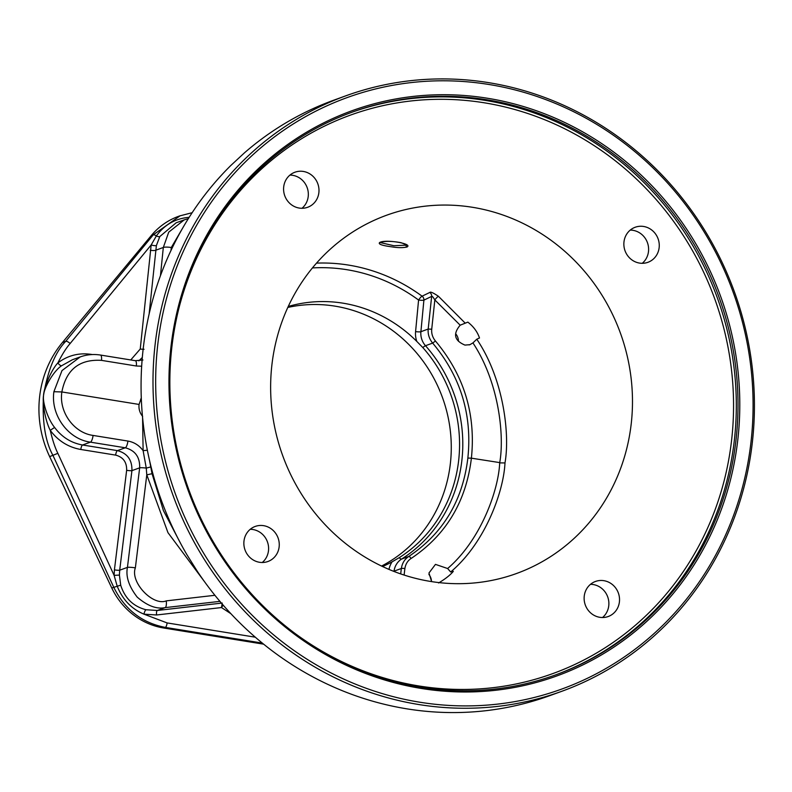 <?xml version="1.0" encoding="UTF-8"?>
<svg xmlns="http://www.w3.org/2000/svg" width="792" height="792" viewBox="0 0 792 792"><rect width="100%" height="100%" fill="white"/><g stroke="black" fill="none" stroke-linecap="round" stroke-linejoin="round"><path stroke-width="1.19" d="M345.748 95.842L333.818 100.168A316.711 298.544 70.1 0 0 244.5 152.797L230.779 165.528A316.711 298.544 70.1 0 0 143.095 349.618A316.711 298.544 70.1 0 0 187.09 554.994L197.525 571.626A316.711 298.544 70.1 0 0 549.747 695.663L561.677 691.337A316.711 298.544 70.1 0 0 752.4 441.887A316.711 298.544 70.1 0 0 345.748 95.842A316.711 298.544 70.1 0 0 155.024 345.292A316.711 298.544 70.1 0 0 561.677 691.337M751.073 441.332A314.602 296.555 70.1 0 0 489.02 84.496A314.602 296.555 70.1 0 0 157.677 345.381A314.602 296.555 -109.9 0 0 419.73 702.207A314.602 296.555 -109.9 0 0 751.073 441.332M406.85 245.134L393.872 245.718L380.031 242.5M379.586 242.57C384.932 238.946 413.365 243.689 406.999 247.005C402.791 247.916 397.594 247.837 391.387 246.787C382.031 245.54 378.091 244.134 379.586 242.57A1.059 0.99 65 0 0 380.061 242.491C384.823 240.946 391.832 241.015 401.089 242.689L406.91 244.995M631.264 423.433A190.545 179.616 70.1 0 0 555.281 243.481A190.545 179.616 70.1 0 0 370.27 222.146A190.545 179.616 70.1 0 0 271.854 365.32A190.545 179.616 70.1 0 0 499.544 578.675A190.545 179.616 70.1 0 0 631.264 423.433M431.63 581.605L428.957 573.002L435.471 564.379L447.628 568.527L450.668 571.982C485.486 542.629 503.732 491.139 504.979 462.934C509.969 435.432 504.138 379.705 476.774 339.204L472.933 342.906L469.933 344.668L464.963 345.094C454.341 340.619 452.747 333.986 460.182 325.195L467.854 322.126C473.567 326.591 477.447 331.878 479.497 337.986L476.774 339.204M465.132 323.067L438.451 296.307C433.313 292.832 430.432 291.535 429.828 292.446L422.077 296.178A4.227 0.812 -53.7 0 0 418.582 300.039A172.696 162.796 70.1 0 0 312.434 267.934M140.679 399.079A14.85 13.999 -109.9 0 1 141.342 399.366M455.845 333.977A10.999 10.365 -109.9 0 1 458.449 341.283M428.898 574.438A10.999 10.365 -109.9 0 1 431.472 581.417M151.312 235.531L153.292 234.808L180.2 215.731L178.457 216.365A70.379 66.34 70.1 0 0 151.312 235.531L62.449 342.49A105.574 99.515 70.1 0 0 49.648 456.608L111.771 587.991A70.379 66.34 70.1 0 0 163.706 628.007L263.617 644.163M163.706 628.007L165.35 627.403C141.976 622.928 124.77 609.543 113.751 587.268L52.955 455.41C45.223 441.461 42.075 421.483 43.52 395.475C47.807 370.25 55.222 352.192 65.756 341.293L153.292 234.808A4.227 1.346 39.4 0 1 156.361 235.947L151.173 244.946A4.227 0.96 -166.4 0 0 156.39 245.54L149.114 314.077M114.414 569.884A4.227 0.515 -173 0 0 119.701 570.191L119.424 575.081L114.107 575.358L57.846 453.331C55.024 447.648 52.5 440.015 50.282 430.412C58.192 440.926 68.369 447.282 80.804 449.48L115.642 455.113C123.206 457.132 126.868 462.201 126.641 470.329L114.414 569.884L114.107 575.358L117.107 585.912C122.413 599.445 131.363 608.87 143.966 614.166L156.588 614.978L221.503 607.553L222.225 603.039M230.838 613.652L221.503 607.553A4.227 0.911 -55.2 0 1 223.205 605.207M92.337 354.559L91.466 354.41C79.012 352.569 67.805 355.41 57.846 362.944C51.658 369.418 44.025 386.862 43.52 395.475C42.224 403.514 45.491 421.235 50.282 430.412A4.227 0.525 143.9 0 1 54.717 427.581C61.924 437.184 71.211 442.985 82.576 444.995L90.417 442.154C68.003 439.144 50.49 414.958 53.896 391.703L62.004 370.567L80.23 356.915L72.399 359.756L61.657 365.716C54.163 370.428 44.194 386.951 43.52 395.475C42.471 403.009 48.144 419.71 54.717 427.581M62.449 342.49L65.756 341.293A4.227 1.346 39.4 0 1 70.161 343.49C66.191 348.025 62.083 354.509 57.846 362.944A4.227 1.445 -128.1 0 0 61.657 365.716M189.1 217.444L188.476 217.384C175.101 218.661 164.399 224.849 156.361 235.947A4.227 1.505 -150.6 0 0 159.796 236.56L156.39 245.54M176.151 222.79L159.796 236.56M181.249 544.619L163.419 510.592L152.044 473.705L149.559 460.548M450.668 571.982L453.321 571.369C450.153 575.15 445.243 579.011 438.59 582.962M447.628 568.527C481.081 539.788 498.475 490.159 499.702 462.894L499.732 462.607C504.534 436.006 499.108 382.358 472.933 342.906M504.979 462.934L499.702 462.894M438.451 296.307A4.227 0.832 -51 0 0 434.828 299.921L431.729 329.205C431.343 333.551 432.58 337.491 435.452 341.025C463.973 375.002 475.952 414.058 471.398 458.172L499.732 462.607M429.828 292.446A4.227 3.95 -115.7 0 1 431.65 296.406L428.195 329.046C427.739 334.224 429.234 338.907 432.66 343.104C460.637 376.467 472.369 414.78 467.854 458.063L471.398 458.172C466.132 501.653 446.025 535.095 411.068 558.489C407.652 560.726 405.583 564.092 404.88 568.567L404.108 575.051M460.182 325.195L434.828 299.921C432.996 296.881 431.937 295.713 431.65 296.406L423.898 300.138A4.227 0.634 5.4 0 1 418.582 300.039L415.582 331.61A21.82 20.562 -109.9 0 0 416.81 341.421A138.58 130.63 70.1 0 0 288.268 306.454M467.854 458.063C462.736 500.732 443.025 533.541 408.721 556.499C404.653 559.172 402.188 563.171 401.336 568.508L400.693 573.903M404.88 568.567A2.812 0.544 -173.2 0 0 401.336 568.508L394.04 571.151A17.592 16.582 -109.9 0 1 401.544 559.093A4.227 1.376 57.6 0 1 399.267 557.647A138.58 130.63 70.1 0 0 458.677 460.31A138.58 130.63 70.1 0 0 422.829 347.569L416.81 341.421M381.586 566.052A138.58 130.63 -109.9 0 0 450.391 463.32A138.58 130.63 70.1 0 0 287.813 307.445M382.566 566.518A138.58 130.63 70.1 0 0 392.08 561.845L399.267 557.647M655.449 233.838A18.652 17.582 -109.9 0 1 647.915 262.31A18.652 17.582 -109.9 0 1 627.67 255.707A18.652 17.582 -109.9 0 1 635.204 227.245A18.652 17.582 -109.9 0 1 655.449 233.838M290.308 174.794A18.652 17.582 -109.9 0 1 294.931 172.22A18.652 17.582 -109.9 0 1 316.671 181.19A18.652 17.582 -109.9 0 1 312.276 204.712A18.652 17.582 -109.9 0 1 307.642 207.286A18.652 17.582 -109.9 0 1 285.902 198.317A18.652 17.582 -109.9 0 1 290.308 174.794M247.668 554.905A18.652 17.582 -109.9 0 1 255.202 526.442A18.652 17.582 -109.9 0 1 275.448 533.036A18.652 17.582 -109.9 0 1 267.914 561.508A18.652 17.582 -109.9 0 1 247.668 554.905M612.81 613.948A18.652 17.582 -109.9 0 1 608.187 616.532A18.652 17.582 -109.9 0 1 586.446 607.553A18.652 17.582 -109.9 0 1 590.842 584.041A18.652 17.582 -109.9 0 1 595.475 581.457A18.652 17.582 -109.9 0 1 617.216 590.436A18.652 17.582 -109.9 0 1 612.81 613.948M736.095 439.134A299.188 282.031 70.1 0 0 351.945 112.246A299.188 282.031 70.1 0 0 171.775 347.886A299.188 282.031 -109.9 0 0 555.925 674.784A299.188 282.031 -109.9 0 0 736.095 439.134M170.884 347.51A300.594 283.358 70.1 0 0 421.275 688.456A300.594 283.358 70.1 0 0 737.867 439.194A300.594 283.358 70.1 0 0 487.476 98.248A300.594 283.358 70.1 0 0 170.884 347.51M630.214 230.106A18.652 17.582 70.1 0 1 644.797 237.699A18.652 17.582 -109.9 0 1 642.253 263.3M289.941 175.091A18.652 17.582 -109.9 0 1 307.157 187.625A18.652 17.582 -109.9 0 1 301.98 208.286M250.213 529.303A18.652 17.582 -109.9 0 1 264.785 536.897A18.652 17.582 70.1 0 1 262.251 562.498M602.524 617.522A18.652 17.582 70.1 0 0 607.702 596.861A18.652 17.582 70.1 0 0 590.486 584.328M142.649 416.414C139.788 412.939 138.59 408.939 139.055 404.435L141.293 398.039M150.668 466.963L146.263 468.102L143.114 450.668L142.58 417.542M152.044 473.705L146.787 474.853L146.263 468.102A6.336 0.772 7 0 0 139.659 467.834C140.006 457.123 135.204 450.44 125.265 447.787L90.417 442.154A6.336 1.871 -80.8 0 0 93.08 435.432C73.824 432.858 58.766 411.969 61.865 391.951L53.896 391.703M204.494 581.665L167.973 532.669L146.787 474.853L135.363 567.854C129.898 582.169 152.905 606.345 166.251 600.871L214.899 595.297M111.771 587.991L120.691 585.169C124.879 598.287 133.333 606.474 146.045 609.751L157.321 610.474L221.413 603.138M119.424 575.081L120.691 585.169M115.642 455.113A4.227 1.247 99.2 0 1 117.424 450.628C127.373 453.281 132.215 459.954 131.927 470.636L119.701 570.191L127.433 567.389L139.659 467.834L131.927 470.636A4.227 0.515 -173 0 1 126.641 470.329M147.362 450.222L143.114 450.668C139.194 445.361 134.125 442.154 127.928 441.065L93.08 435.432M142.936 360.004L135.343 360.687L100.495 355.054A6.336 1.871 99.2 0 1 101.495 360.37C79.418 359.053 66.211 369.587 61.865 391.951L139.055 404.435M70.161 343.49L151.173 244.946L140.243 349.015L130.749 359.944M171.003 250.44L171.3 247.51L182.912 227.66M101.495 360.37L136.343 366.003L141.669 366.211M142.312 357.469L138.867 360.855M150.262 250.262A4.227 0.792 -174.2 0 0 155.588 250.282L163.31 247.48L168.726 232.155L184.229 219.869L176.141 222.79M219.909 601.366L165.162 607.622C156.658 609.365 147.342 605.86 137.204 597.118C128.888 586.377 125.621 576.467 127.433 567.389A6.336 0.772 7 0 1 135.363 567.854M406.999 247.005A1.059 0.99 -115 0 1 406.217 245.649L406.464 244.778M431.729 329.205L428.195 329.046L420.898 331.7L423.898 300.138A4.227 3.95 64.3 0 0 422.077 296.178A176.923 166.775 70.1 0 0 316.523 263.132M262.291 643.084L165.35 627.403A4.227 1.247 -80.8 0 0 167.122 622.928L143.966 614.166A4.227 1.208 103.7 0 1 146.045 609.751M49.648 456.608L57.846 453.331M255.272 637.184L167.122 622.928M80.804 449.48A4.227 1.247 99.2 0 1 82.576 444.995L117.424 450.628L125.265 447.787A6.336 1.871 -80.8 0 0 127.928 441.065M189.258 217.196L188.476 217.384A4.227 1.307 -85.4 0 0 188.486 218.404M435.452 341.025L432.66 343.104L425.482 345.708A4.227 0.544 -41.6 0 0 422.829 347.569M411.068 558.489A2.812 0.98 -122.5 0 0 408.721 556.499L401.544 559.093A140.758 132.69 70.1 0 0 425.482 345.708A17.592 16.582 -109.9 0 1 420.898 331.7A4.227 0.634 5.4 0 1 415.582 331.61M388.991 569.399A21.82 20.562 -109.9 0 1 392.08 561.845M394 571.438L394.04 571.151A4.227 0.673 7.4 0 1 393.535 571.26M178.645 309.296A297.01 279.972 70.1 0 1 503.554 106.623A297.01 279.972 70.1 0 1 731.659 439.669A297.01 279.972 -109.9 0 1 296.604 634.6M351.103 112.553A299.188 282.031 70.1 0 1 734.402 439.748A299.188 282.031 -109.9 0 1 555.073 675.091M156.588 614.978A4.227 1.337 83.5 0 1 157.321 610.474L165.162 607.622A6.336 2.01 -96.5 0 0 166.251 600.871M135.363 360.697A6.336 1.871 99.2 0 1 136.343 366.003M140.243 349.015A4.227 0.792 -174.2 0 0 144.055 349.272M160.449 275.725L163.31 247.48A6.336 1.188 5.8 0 1 171.3 247.51M192.169 212.692L179.546 215.969M469.953 344.629L469.102 344.936M188.318 218.681L184.229 219.859M100.495 355.054C93.248 353.915 86.239 354.628 79.467 357.202"/></g></svg>
